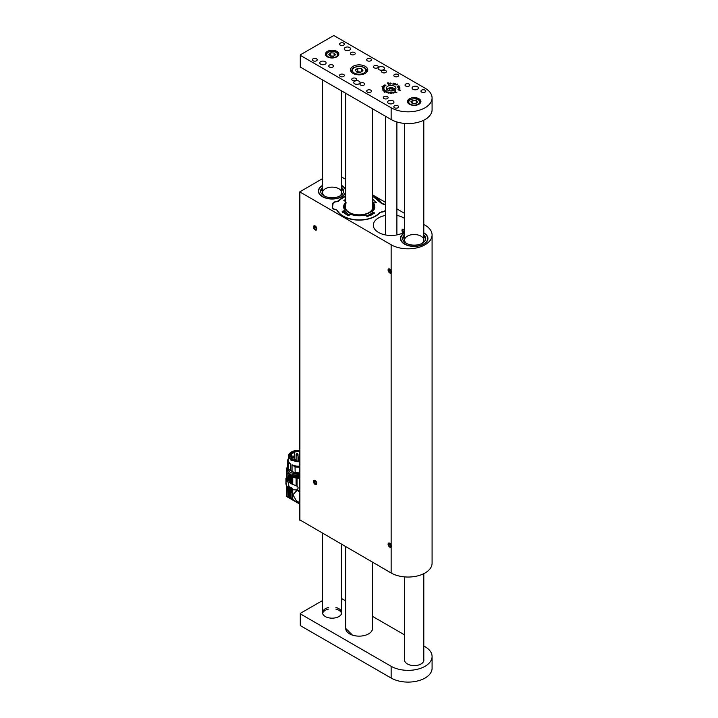 <?xml version="1.0" encoding="UTF-8"?>
<svg xmlns="http://www.w3.org/2000/svg" width="718" height="718" viewBox="0 0 718 718"><rect width="100%" height="100%" fill="white"/><g stroke="black" fill="none" stroke-linecap="round" stroke-linejoin="round"><path stroke-width="1.08" d="M341.714 177.059L345.69 179.356M372.552 194.865L385.386 202.279M396.892 208.92L404.611 213.372M423.799 224.456L425.056 225.183A23.981 13.848 0 0 1 432.083 234.974L432.083 563.19A23.981 13.848 0 0 1 417.275 575.989A23.981 13.848 0 0 1 391.139 572.982L299.9 519.913M332.748 204.109L332.748 203.768A4.317 2.495 180 0 1 336.886 201.489A1.921 1.104 0 0 0 338.537 200.878L338.537 201.121M332.748 203.768L332.246 207.511M385.386 210.607A4.317 2.495 180 0 1 381.626 212.052A1.921 1.104 0 0 0 379.975 212.672A23.102 13.337 0 0 1 357.241 220.058A23.102 13.337 0 0 1 337.083 210.509A1.921 1.104 0 0 0 335.638 209.728A4.317 2.495 180 0 1 332.228 207.296A4.317 2.495 180 0 1 332.246 207.08M381.429 203.347L381.429 203.041A1.921 1.104 0 0 0 382.873 203.813A4.317 2.495 180 0 1 385.386 204.729M381.429 203.041A23.102 13.337 0 0 0 372.552 195.87M345.69 195.978A23.102 13.337 0 0 0 338.537 200.878M299.756 520.11L299.756 191.886L322.526 178.629M391.139 544.783L391.139 547.134A2.396 1.382 60 0 1 390.987 547.251A2.396 1.382 60 0 1 388.582 545.868A2.396 1.382 60 0 1 388.582 543.095A2.396 1.382 60 0 1 391.139 544.783L391.139 272.966A2.396 1.382 60 0 1 390.987 273.082A2.396 1.382 60 0 1 388.582 271.7A2.396 1.382 60 0 1 388.582 268.927A2.396 1.382 60 0 1 391.139 270.614L391.139 272.966M299.756 191.886L391.139 244.766A23.981 13.848 0 0 0 417.275 247.764A23.981 13.848 0 0 0 432.083 234.974M385.386 215.445A17.824 10.285 0 0 0 373.315 225.183A17.824 10.285 0 0 0 378.539 232.452A17.824 10.285 0 0 0 404.611 231.914M404.611 218.443A17.824 10.285 0 0 0 396.892 215.445M404.611 230.101L402.484 229.177C401.595 230.11 401.829 231.304 403.184 232.767M404.611 232.838A13.723 7.925 0 0 0 404.503 244.102A13.723 7.925 0 0 0 423.907 244.102A13.723 7.925 0 0 0 423.799 232.838M322.526 185.441A13.723 7.925 0 0 0 322.418 196.705A13.723 7.925 0 0 0 341.822 196.705A13.723 7.925 0 0 0 345.69 192.28M345.69 189.938A13.723 7.925 0 0 0 341.714 185.441M315.157 225.964A2.396 1.382 60 0 1 316.728 228.082A2.396 1.382 60 0 1 316.36 230.002A2.396 1.382 60 0 1 313.963 228.611A2.396 1.382 60 0 1 313.963 225.847A2.396 1.382 60 0 1 315.157 225.964M315.157 480.548A2.396 1.382 60 0 1 316.728 482.667A2.396 1.382 60 0 1 316.36 484.587A2.396 1.382 60 0 1 313.963 483.205A2.396 1.382 60 0 1 313.963 480.432A2.396 1.382 60 0 1 315.157 480.548M341.714 196.768A13.436 7.754 0 0 0 345.555 191.338L345.555 191.105A13.436 7.754 0 0 0 341.714 185.675M322.526 185.675A13.436 7.754 0 0 0 318.684 191.105L318.684 191.338A13.436 7.754 0 0 0 322.526 196.768M423.799 244.156A13.436 7.754 0 0 0 427.641 238.735L427.641 238.502A13.436 7.754 0 0 0 423.799 233.072M404.611 233.072A13.436 7.754 0 0 0 400.77 238.502L400.77 238.735A13.436 7.754 0 0 0 404.611 244.156M400.77 238.502A13.436 7.754 0 0 0 406.783 244.964A13.436 7.754 0 0 0 420.56 245.332A13.436 7.754 0 0 0 427.641 238.502M421.61 243.59A9.594 5.538 0 0 0 423.799 240.063A9.594 5.538 0 0 0 419.509 235.45A9.594 5.538 0 0 0 409.664 235.181A9.594 5.538 0 0 0 404.611 240.063A9.594 5.538 0 0 0 406.801 243.59M425.639 239.282A11.515 6.65 0 0 0 423.799 236.393M404.611 236.393A11.515 6.65 0 0 0 402.771 239.282M404.611 234.822A11.515 6.65 0 0 0 402.69 238.502A11.515 6.65 0 0 0 407.842 244.039A11.515 6.65 0 0 0 419.653 244.353A11.515 6.65 0 0 0 425.72 238.502A11.515 6.65 0 0 0 423.799 234.822M318.684 191.105A13.436 7.754 0 0 0 324.249 197.387A13.436 7.754 0 0 0 338.232 198.015A13.436 7.754 0 0 0 345.555 191.105M339.524 196.194A9.594 5.538 0 0 0 341.714 192.675A9.594 5.538 0 0 0 337.738 188.188A9.594 5.538 0 0 0 327.758 187.739A9.594 5.538 0 0 0 322.526 192.675A9.594 5.538 0 0 0 324.716 196.194M343.554 191.886A11.515 6.65 0 0 0 341.714 188.996M322.526 188.996A11.515 6.65 0 0 0 320.686 191.886M322.526 187.434A11.515 6.65 0 0 0 320.605 191.105A11.515 6.65 0 0 0 325.371 196.49A11.515 6.65 0 0 0 337.361 197.028A11.515 6.65 0 0 0 343.635 191.105A11.515 6.65 0 0 0 341.714 187.434M299.756 491.956L297.261 490.52L299.756 490.017M299.756 502.771L297.081 501.182L297.081 502.555L290.135 497.386L286.437 496.309L286.653 487.396M297.261 490.52L296.112 491.3L296.112 489.9L292.738 489.721L292.738 499.315M296.112 501.918L296.112 500.329L292.935 494.765L296.112 491.3M296.112 500.329L297.081 501.182M286.886 487.746L286.653 496.425M299.756 503.946L297.081 502.555M288.412 496.434L288.412 488.796M289.085 489.182L289.085 496.793M291.912 498.633L291.912 489.452L291.311 489.209L291.311 492.593L291.059 490.277L286.626 487.36L285.917 483.708L285.961 479.884L287.604 481.904L291.571 483.636M291.912 489.452L292.738 489.721M286.482 470.577L286.958 467.992M286.482 468.307L286.581 470.443M286.617 469.419L286.392 471.304M286.392 471.367L286.392 478.053L285.917 478.314L286.626 479.525L286.653 472.74L288.412 475.136L291.266 476.537L286.967 471.241M291.311 489.209L292.352 488.204L291.364 487.63L290.808 488.258M288.977 486.616L288.196 482.245L288.815 486.427L292.127 488.473M291.912 484.013L291.912 477.021L291.311 476.761L291.311 483.744L297.081 486.239C298.428 487.405 298.428 488.5 297.081 489.514L296.112 489.9M297.081 478.161L296.112 478.062L296.112 485.655L297.081 486.239L297.081 478.161L299.756 478.197M287.604 488.33L287.604 486.921L291.023 488.895L291.023 490.304M291.023 488.895L291.571 488.509M297.081 489.514L297.081 490.645M286.581 469.976L286.473 470.595M286.437 470.73L286.886 479.094M287.146 469.222L287.092 467.454M287.604 486.921L286.715 486.068L285.917 481.787M286.715 481.087L286.626 479.525M287.003 479.31L287.891 480.486L287.891 474.688M286.715 479.66L287.891 480.486M291.023 488.195L292.127 488.186M296.112 478.062L292.738 477.317L292.738 484.336M291.912 477.021L292.738 477.317M291.311 476.761L299.756 478.026M287.173 468.827L287.083 467.463M299.756 477.246L290.79 475.513L286.976 470.514L287.083 469.59M291.023 483.878L291.059 476.653M290.135 476.16L290.135 481.957L291.059 482.451M289.085 475.549L289.085 481.338M288.412 480.934L288.412 475.136M290.198 481.993L291.023 482.469M299.756 476.438L292.316 475.756L287.864 471.923L287.864 470.2M292.316 475.756L292.316 474.58L299.756 475.531M299.756 474.688L290.404 472.579M292.756 475.397L292.756 474.742M294.551 472.767L289.399 469.877M294.218 472.606L289.713 470.084M299.756 473.359L295.152 473.054L288.169 469.025L288.259 462.939L290.772 464.079L290.772 470.82M287.918 466.269L287.747 465.47M299.756 472.893L295.152 472.588L295.152 473.054M287.918 467.93L287.918 462.248L288.636 461.62A10.312 5.95 0 0 0 290.772 464.079M299.756 462.105L290.772 460.014L288.367 456.181C289.139 452.268 292.935 450.294 299.756 450.258M292.046 471.555L292.046 464.815A10.312 5.95 0 0 0 299.756 466.179M287.703 465.623L287.747 459.978L288.376 459.915M288.169 469.025L287.864 467.93M292.046 464.815L295.044 466.862L295.152 472.588M299.756 472.866L295.044 472.534M295.044 466.862A11.03 6.372 0 0 0 299.756 467.185M288.358 458.578A11.03 6.372 0 0 0 287.747 459.978M287.918 462.248A11.03 6.372 0 0 0 288.259 462.939M299.756 461.71C295.987 461.862 296.013 461.396 294.954 461.315L290.027 458.64L289.031 456.181L289.776 454.036L291.858 452.241L294.631 451.128L299.756 450.653M299.756 450.707C295.987 450.563 296.013 451.021 294.954 451.101L290.027 453.776L289.031 456.208M299.747 461.243L295.206 460.866L291.131 458.775L291.777 458.64L290.7 456.899L290.054 457.034L291.05 453.776L291.562 454.054L294.362 452.304L293.859 452.035L299.756 451.622M290.054 457.034L289.946 456.235M299.218 460.875L299.218 451.595M294.362 459.367L294.362 452.304M291.562 458.425L291.562 454.054M291.05 457.743L291.05 453.776M291.777 459.332L291.777 458.64M299.756 460.175L299.343 461.046M297.476 454.072L296.642 453.588L297.476 454.072L296.642 453.588L296.094 454.611A0.96 0.556 180 0 0 298.015 454.611L297.512 453.614M293.474 456.549L292.63 456.065L293.474 456.549L292.63 456.065L292.091 457.097A0.96 0.556 180 0 0 294.012 457.097L293.509 456.092M295.322 459.771L294.479 459.287L295.322 459.771L294.479 459.287L293.94 460.31A0.96 0.556 180 0 0 293.994 460.489M374.841 207.08A15.616 9.02 180 0 0 373.539 204.074L373.539 203.167A15.59 9.002 180 0 1 374.841 206.604A15.59 9.002 180 0 1 372.238 211.756L374.697 213.013L367.23 216.63L365.507 215.023A15.59 9.002 180 0 1 350.626 214.269L348.445 215.687L342.172 211.379L344.972 210.383A15.59 9.002 180 0 1 343.671 206.604A15.59 9.002 180 0 1 345.69 202.341M342.701 212.456L344.712 211.675L344.972 210.383M372.238 211.756L372.462 213.066L373.881 213.641M345.69 201.561L343.814 200.528L345.69 199.218M376.322 202.368L373.539 203.167M372.552 199.057L376.151 202.458M338.241 201.435L338.824 201.013A22.743 13.13 180 0 1 345.69 196.229M381.59 212.052L379.687 212.537A22.743 13.13 180 0 1 357.277 219.852A22.743 13.13 180 0 1 337.397 210.41L335.656 209.503A3.958 2.289 180 0 1 332.551 207.071L333.044 203.813A3.958 2.289 180 0 1 336.832 201.722L338.824 201.013M372.552 196.122A22.743 13.13 180 0 1 381.114 203.14L382.856 204.038A3.958 2.289 180 0 1 385.386 205.079M372.552 196.041L381.823 203.768M343.536 211.989A17.214 9.935 0 0 0 347.081 214.978A17.214 9.935 0 0 0 348.508 215.705M369.923 215.75A17.214 9.935 0 0 0 373.531 213.497M374.177 202.997A17.214 9.935 0 0 0 372.552 201.641A17.69 10.214 180 0 1 374.293 202.961M345.69 203.715L345.546 203.867A15.419 8.903 0 0 0 343.841 208.103M344.972 211.298A15.419 8.903 0 0 0 349.783 214.969M366.216 215.894A15.419 8.903 0 0 0 372.229 212.761M374.67 208.103A15.419 8.903 0 0 0 372.965 203.867L372.552 203.409M345.69 203.84A14.486 8.365 0 0 0 359.619 215.131A14.486 8.365 0 0 0 372.552 203.454M372.552 204.226A14.01 8.086 180 0 1 369.16 212.492A14.01 8.086 180 0 1 349.352 212.492L349.352 212.492A14.01 8.086 180 0 1 345.69 204.765M368.989 212.591A13.525 7.808 0 0 0 372.552 205.725M404.028 232.228L404.072 232.255A1.436 0.835 60 0 1 404.028 232.228A1.436 0.835 60 0 1 403.013 230.469A1.436 0.835 60 0 1 404.028 229.886A1.436 0.835 60 0 1 404.611 230.424M389.784 547.089A2.342 1.355 -120 0 0 391.445 546.138A2.342 1.355 -120 0 0 389.784 543.257A2.342 1.355 -120 0 0 388.124 544.217A2.342 1.355 -120 0 0 389.784 547.089M390.798 546.443L390.798 545.088L389.784 543.822L388.77 543.912L388.77 545.267L389.784 546.533L390.798 546.443M390.798 545.949L389.784 546.533M388.77 545.267L390.125 544.486L390.798 545.33M315.157 229.841A2.342 1.355 -120 0 0 316.817 228.88A2.342 1.355 -120 0 0 315.157 226.008A2.342 1.355 -120 0 0 313.506 226.969A2.342 1.355 -120 0 0 315.157 229.841M316.18 229.186L316.18 227.83L315.157 226.565L314.143 226.655L314.143 228.01L315.157 229.284L316.18 229.186M316.18 228.692L315.157 229.284M314.143 228.01L315.498 227.229L316.18 228.073M315.157 484.426A2.342 1.355 -120 0 0 316.817 483.465A2.342 1.355 -120 0 0 315.157 480.593A2.342 1.355 -120 0 0 313.506 481.554A2.342 1.355 -120 0 0 315.157 484.426M316.18 483.779L316.18 482.415L315.157 481.15L314.143 481.24L314.143 482.604L315.157 483.869L316.18 483.779M316.18 483.277L315.157 483.869M314.143 482.604L315.498 481.814L316.18 482.658M389.784 272.921A2.342 1.355 -120 0 0 391.445 271.96A2.342 1.355 -120 0 0 389.784 269.088A2.342 1.355 -120 0 0 388.124 270.049A2.342 1.355 -120 0 0 389.784 272.921M390.798 272.275L390.798 270.919L389.784 269.654L388.77 269.744L388.77 271.099L389.784 272.364L390.798 272.275M390.798 271.772L389.784 272.364M388.77 271.099L390.125 270.318L390.798 271.162M372.552 628.555L372.552 562.257M372.552 628.358A13.436 7.754 0 0 1 372.552 628.385A13.436 7.754 0 0 1 359.117 636.139A13.436 7.754 0 0 1 345.69 628.385A13.436 7.754 0 0 1 345.69 628.349L352.475 635.116M322.526 600.553L300.573 613.226A0.96 0.556 0 0 0 300.573 614.007L391.139 666.295A23.981 13.848 0 0 0 425.056 666.295A23.981 13.848 0 0 0 432.083 656.503A23.981 13.848 0 0 0 425.056 646.712L423.799 645.985M300.573 614.007L300.573 625.755L391.139 678.043L391.139 666.295M404.611 634.909L372.552 616.394M345.69 600.885L341.714 598.588M404.611 659.33A9.594 5.538 0 0 0 404.548 659.986A9.594 5.538 0 0 0 407.357 663.908L407.492 663.979A9.594 5.538 0 0 0 417.948 665.182A9.594 5.538 0 0 0 423.871 660.066A9.594 5.538 0 0 0 423.799 659.411M328.288 607.563A9.594 5.538 0 0 0 322.526 612.634A9.594 5.538 0 0 0 332.12 618.171A9.594 5.538 0 0 0 341.714 612.634A9.594 5.538 0 0 0 338.905 608.72A9.594 5.538 0 0 0 335.952 607.563M300.573 625.755A0.96 0.556 180 0 1 300.295 625.369L300.295 613.612M432.083 656.503L432.083 668.252A23.981 13.848 180 0 1 425.056 678.043A23.981 13.848 180 0 1 391.139 678.043M341.615 613.423A9.594 5.538 0 0 0 338.905 610.282A9.594 5.538 0 0 0 335.907 609.115M328.332 609.115A9.594 5.538 0 0 0 322.624 613.423M392.952 93.178L393.096 92.469L392.468 92.29L393.222 92.496L392.952 93.178M392.764 92.398L393.222 93.125M390.475 93.25L389.739 93.017L389.856 92.317L390.421 93.152L390.709 92.38L390.475 93.25M389.856 92.317L389.73 92.963M396.857 92.577L395.232 91.689L396.031 92.891L395.026 91.716L396.857 92.577M387.532 82.929L388.914 83.01L389.111 84.185L388.267 84.338L387.505 82.974M388.133 82.974L389.039 83.306L389.111 84.185M399.764 86.707L399.522 87.354L397.251 87.066L399.693 86.681L399.89 87.156M397.754 84.015L395.986 85.065L397.754 84.087M393.365 83.144L394.245 83.521L393.859 84.293L393.868 83.333L392.782 84.096L393.284 83.162M393.94 83.252L393.706 84.266M393.284 83.324L392.782 84.096M383.609 85.774L385.081 85.9L383.609 85.613M382.407 88.879L382.64 88.179L383.933 88.143L382.514 88.422L383.959 88.844L382.407 88.879M382.182 90.064L384.471 89.947L382.2 90.019M383.977 91.814L385.584 90.872L383.968 91.805M386.069 92.335L387.137 91.751L386.042 92.083M400.195 90.369L398.553 89.992L400.168 90.387M387.406 96.607A2.396 1.382 0 0 0 384.794 96.311A2.396 1.382 0 0 0 383.313 97.585A2.396 1.382 0 0 0 385.71 98.976A2.396 1.382 0 0 0 388.115 97.585A2.396 1.382 0 0 0 387.406 96.607M409.116 84.078A2.396 1.382 0 0 0 406.505 83.773A2.396 1.382 0 0 0 405.024 85.056A2.396 1.382 0 0 0 407.42 86.438A2.396 1.382 0 0 0 409.816 85.056A2.396 1.382 0 0 0 409.116 84.078M355.868 78.397A2.396 1.382 0 0 0 353.247 78.091A2.396 1.382 0 0 0 351.766 79.375A2.396 1.382 0 0 0 354.171 80.757A2.396 1.382 0 0 0 356.568 79.375A2.396 1.382 0 0 0 355.868 78.397M377.569 65.859A2.396 1.382 0 0 0 374.958 65.562A2.396 1.382 0 0 0 373.477 66.846A2.396 1.382 0 0 0 375.873 68.228A2.396 1.382 0 0 0 378.278 66.846A2.396 1.382 0 0 0 377.569 65.859M364.008 83.1A2.396 1.382 0 0 0 361.387 82.794A2.396 1.382 0 0 0 359.906 84.078A2.396 1.382 0 0 0 362.312 85.46A2.396 1.382 0 0 0 364.708 84.078A2.396 1.382 0 0 0 364.008 83.1M385.71 70.561A2.396 1.382 0 0 0 383.098 70.265A2.396 1.382 0 0 0 381.617 71.54A2.396 1.382 0 0 0 384.013 72.922A2.396 1.382 0 0 0 386.419 71.54A2.396 1.382 0 0 0 385.71 70.561M345.143 50.116A3.168 1.831 180 0 1 344.218 48.824A3.168 1.831 180 0 1 347.386 46.993A3.168 1.831 180 0 1 350.546 48.824A3.168 1.831 180 0 1 348.598 50.511A3.168 1.831 180 0 1 345.143 50.116M320.722 64.216A3.168 1.831 180 0 1 319.797 62.924A3.168 1.831 180 0 1 322.965 61.093A3.168 1.831 180 0 1 326.125 62.924A3.168 1.831 180 0 1 324.177 64.611A3.168 1.831 180 0 1 320.722 64.216M379.068 69.7A3.168 1.831 180 0 1 378.135 68.407A3.168 1.831 180 0 1 381.303 66.577A3.168 1.831 180 0 1 384.471 68.407A3.168 1.831 180 0 1 382.514 70.095A3.168 1.831 180 0 1 379.068 69.7M354.647 83.8A3.168 1.831 180 0 1 353.714 82.507A3.168 1.831 180 0 1 356.882 80.676A3.168 1.831 180 0 1 360.05 82.507A3.168 1.831 180 0 1 358.094 84.194A3.168 1.831 180 0 1 354.647 83.8M412.985 89.283A3.168 1.831 180 0 1 412.06 87.991A3.168 1.831 180 0 1 415.219 86.16A3.168 1.831 180 0 1 418.388 87.991A3.168 1.831 180 0 1 416.431 89.678A3.168 1.831 180 0 1 412.985 89.283M388.564 103.383A3.168 1.831 180 0 1 387.639 102.091A3.168 1.831 180 0 1 390.798 100.26A3.168 1.831 180 0 1 393.967 102.091A3.168 1.831 180 0 1 392.01 103.778A3.168 1.831 180 0 1 388.564 103.383M332.802 65.078A2.396 1.382 0 0 0 330.181 64.782A2.396 1.382 0 0 0 328.7 66.056A2.396 1.382 0 0 0 331.106 67.447A2.396 1.382 0 0 0 333.502 66.056A2.396 1.382 0 0 0 332.802 65.078M354.504 52.549A2.396 1.382 0 0 0 351.892 52.243A2.396 1.382 0 0 0 350.411 53.527A2.396 1.382 0 0 0 352.807 54.909A2.396 1.382 0 0 0 355.213 53.527A2.396 1.382 0 0 0 354.504 52.549M425.056 90.145A2.396 1.382 0 0 0 422.444 89.849A2.396 1.382 0 0 0 420.963 91.123A2.396 1.382 0 0 0 423.36 92.505A2.396 1.382 0 0 0 425.765 91.123A2.396 1.382 0 0 0 425.056 90.145M397.925 74.484A2.396 1.382 0 0 0 395.313 74.178A2.396 1.382 0 0 0 393.832 75.462A2.396 1.382 0 0 0 396.228 76.844A2.396 1.382 0 0 0 398.625 75.462A2.396 1.382 0 0 0 397.925 74.484M370.784 58.813A2.396 1.382 0 0 0 368.172 58.508A2.396 1.382 0 0 0 366.692 59.791A2.396 1.382 0 0 0 369.097 61.174A2.396 1.382 0 0 0 371.493 59.791A2.396 1.382 0 0 0 370.784 58.813M343.653 43.143A2.396 1.382 0 0 0 341.041 42.847A2.396 1.382 0 0 0 339.56 44.121A2.396 1.382 0 0 0 341.956 45.512A2.396 1.382 0 0 0 344.353 44.121A2.396 1.382 0 0 0 343.653 43.143M397.925 105.815A2.396 1.382 0 0 0 395.313 105.51A2.396 1.382 0 0 0 393.832 106.794A2.396 1.382 0 0 0 396.228 108.176A2.396 1.382 0 0 0 398.625 106.794A2.396 1.382 0 0 0 397.925 105.815M370.784 90.145A2.396 1.382 0 0 0 368.172 89.849A2.396 1.382 0 0 0 366.692 91.123A2.396 1.382 0 0 0 369.097 92.505A2.396 1.382 0 0 0 371.493 91.123A2.396 1.382 0 0 0 370.784 90.145M343.653 74.484A2.396 1.382 0 0 0 341.041 74.178A2.396 1.382 0 0 0 339.56 75.462A2.396 1.382 0 0 0 341.956 76.844A2.396 1.382 0 0 0 344.353 75.462A2.396 1.382 0 0 0 343.653 74.484M316.521 58.813A2.396 1.382 0 0 0 313.901 58.508A2.396 1.382 0 0 0 312.42 59.791A2.396 1.382 0 0 0 314.825 61.174A2.396 1.382 0 0 0 317.221 59.791A2.396 1.382 0 0 0 316.521 58.813M394.532 86.232A4.793 2.773 0 0 0 389.309 85.63A4.793 2.773 0 0 0 386.347 88.188A4.793 2.773 0 0 0 391.139 90.953A4.793 2.773 0 0 0 395.941 88.188A4.793 2.773 0 0 0 394.532 86.232M365.229 66.334A8.634 4.981 0 0 0 355.814 65.248A8.634 4.981 0 0 0 350.483 69.861A8.634 4.981 0 0 0 359.117 74.843A8.634 4.981 0 0 0 367.751 69.861A8.634 4.981 0 0 0 365.229 66.334M418.953 98.761A6.713 3.877 0 0 0 411.638 97.926A6.713 3.877 0 0 0 407.492 101.507A6.713 3.877 0 0 0 414.205 105.384A6.713 3.877 0 0 0 420.919 101.507A6.713 3.877 0 0 0 418.953 98.761M300.295 55.089A0.96 0.556 0 0 1 300.573 54.703L333.134 35.9A0.96 0.556 0 0 1 334.498 35.9L425.056 88.188A23.981 13.848 0 0 1 432.083 97.98A23.981 13.848 0 0 1 425.056 107.772A23.981 13.848 0 0 1 391.139 107.772L300.573 55.483L300.573 67.232A0.96 0.556 180 0 1 300.295 66.846L300.295 55.089A0.96 0.556 0 0 0 300.573 55.483M336.868 51.373A6.713 3.877 0 0 0 329.553 50.529A6.713 3.877 0 0 0 325.407 54.11A6.713 3.877 0 0 0 332.12 57.987A6.713 3.877 0 0 0 338.833 54.11A6.713 3.877 0 0 0 336.868 51.373M387.603 92.864L387.056 92.676L388.303 92.021L387.603 92.864M384.615 92.245L386.087 91.186L384.615 92.245M383.672 90.863L385.117 90.495L383.717 90.917M382.416 87.551L383.986 87.524L382.443 87.614M384.229 85.011L385.961 85.182L384.229 85.011M383.08 86.097L384.552 86.483L383.08 86.097M382.003 86.582L384.238 86.977L382.03 86.618M395.726 83.862L395.582 84.509L394.586 84.428L395.474 83.71L395.968 84.087M398.975 85.882L398.31 86.456L397.53 86.07L399.02 85.882M399.998 89.104L399.271 89.615L398.023 89.409L399.863 89.131L398.248 88.87L399.863 89.212M399.594 88.547L398.337 88.063L399.953 88.161M390.574 83.028L391.193 83.701L390.296 83.961L390.323 83.073L390.448 83.925L391.05 83.71L390.574 83.108M394.927 92.793L393.572 92.137L394.469 92.819L394.37 91.949L394.954 92.757M391.669 93.277L391.148 92.658L392.055 92.667L391.669 93.277L391.561 92.344M432.083 97.98L432.083 109.728A23.981 13.848 180 0 1 425.056 119.52A23.981 13.848 180 0 1 391.139 119.52L300.573 67.232M386.625 92.281L387.02 91.733L386.437 91.707L386.149 92.425M386.096 91.985L386.625 92.2M384.507 90.926L384.13 90.468M384.274 90.073L384.22 89.615L383.071 90.208M383.511 90.253L384.148 90.037M383.753 87.856L382.586 87.578L383.538 87.39M383.663 85.657L384.166 85.568M384.92 86.052L383.995 85.46L383.924 85.972M383.924 85.882L384.408 85.989M394.963 84.024L395.474 83.862M395.528 84.553L395.474 83.71M394.747 84.607L395.833 83.97M394.774 84.221L395.492 83.791M398.158 86.968L398.705 87.39L399.666 86.761L398.275 87.246M399.531 88L400.034 88.009M399.298 87.928L399.298 88.395M389.344 83.862L389.111 84.338M389.003 84.23L388.187 82.902L387.684 83.153L388.357 84.356M388.86 84.266L389.192 83.728M388.393 84.347L388.86 84.168M387.684 83.001L388.393 84.248M390.574 83.189L391.104 83.225M390.206 83.369L390.448 84.078M390.583 92.371L390.421 93.152M388.707 93.143L389.102 92.209M391.579 92.442L391.427 93.277M392.549 90.836L393.338 89.75L392.001 88.736L389.802 88.888L388.941 90.073L390 90.881M389.802 90.728L389.802 88.888M392.252 90.881L389.955 90.836M392.001 90.692L392.001 88.736M362.94 70.705L360.463 72.428L356.64 72.051L355.302 69.951L357.779 68.228L361.603 68.605L362.94 70.705M357.259 72.114L357.779 71.755L357.779 68.228M360.974 72.069L357.779 71.755M361.603 71.638L361.603 68.605M360.822 72.177A3.357 1.939 0 0 0 359.691 71.944A3.357 1.939 0 0 0 357.555 72.141M328.808 54.344L330.819 52.809L334.13 53.042L335.432 54.819L333.421 56.354L330.109 56.121L328.808 54.344M330.549 56.148L330.819 52.809M333.69 56.148L330.819 55.941M334.13 55.816L334.13 53.042M333.538 56.264A2.89 1.669 0 0 0 332.479 56.058A2.89 1.669 0 0 0 330.989 56.184M410.893 101.741L412.904 100.197L416.216 100.439L417.517 102.207L415.507 103.751L412.195 103.509L410.893 101.741M412.635 103.545L412.904 100.197M415.776 103.536L412.904 103.338M416.216 103.204L416.216 100.439M415.623 103.652A2.89 1.669 0 0 0 414.564 103.455A2.89 1.669 0 0 0 413.074 103.572M391.139 547.134L391.139 572.982M391.139 244.766L391.139 270.614M299.9 192.083L299.9 520.308M287.891 496.326L287.891 488.491M290.135 497.386L290.135 489.793M286.715 487.495L286.715 486.068M286.805 487.639L286.805 486.221M286.805 481.222L286.805 479.803M287.604 481.904L287.604 480.495M299.155 460.884L299.155 457.644L298.194 457.644L298.194 460.884M343.671 207.08A15.616 9.02 180 0 1 345.69 203.248M332.254 207.565A4.245 2.45 180 0 1 332.254 207.457A4.245 2.45 180 0 1 332.272 207.287L332.551 207.071M332.272 207.242L333.044 203.813M332.766 203.975A4.245 2.45 180 0 1 334.175 202.404M382.82 204.038L381.114 203.14M338.699 201.004A23.03 13.301 180 0 1 343.509 197.297M375.002 197.297A23.03 13.301 180 0 1 381.321 203.185M385.386 210.033A3.958 2.289 180 0 1 381.68 211.819M384.83 204.666A4.245 2.45 180 0 1 385.386 205.016M391.139 119.52L391.139 107.772M394.981 89.849A3.841 2.217 0 0 0 394.2 88.574A3.841 2.217 0 0 0 389.964 87.802A3.841 2.217 0 0 0 387.307 89.849M394.577 88.799A4.317 2.495 180 0 1 395.277 89.588M387.002 89.588A4.317 2.495 180 0 1 388.267 88.44M357.977 74.151A6.713 3.877 0 0 0 365.417 68.991A6.713 3.877 0 0 0 353.956 67.851A6.713 3.877 0 0 0 357.977 74.151M351.874 72.563A7.674 4.434 180 0 1 351.443 71.109C353.059 68.354 350.124 68.039 359.081 66.271C363.954 66.666 366.53 68.282 366.799 71.109A7.674 4.434 180 0 1 366.368 72.563M332.793 51.445A5.466 3.159 0 0 0 327.085 55.816A5.466 3.159 0 0 0 336.482 56.489A5.466 3.159 0 0 0 332.793 51.445M325.918 55.609A6.238 3.599 180 0 1 325.882 55.205L326.654 53.294C328.153 52.872 324.733 52.36 332.847 51.31C335.755 51.301 337.595 52.602 338.357 55.205M414.878 98.842A5.466 3.159 0 0 0 409.17 103.204A5.466 3.159 0 0 0 418.567 103.877A5.466 3.159 0 0 0 414.878 98.842M408.004 102.997A6.238 3.599 180 0 1 407.968 102.602L408.739 100.682C410.238 100.269 406.819 99.748 414.932 98.698C417.84 98.698 419.68 99.99 420.443 102.602M286.419 496.407L297.674 502.914M286.392 486.885L286.392 496.38M285.917 478.314L285.917 480.243M286.958 467.642L286.958 468.432M286.967 470.514L286.967 471.304M294.353 472.668L289.498 469.985M287.747 465.318L287.613 469.751L290.593 472.695L299.756 474.616M288.358 461.862L288.358 456.181M298.015 460.875L298.015 454.611M296.094 460.642L296.094 454.611M294.012 459.888L294.012 457.097M292.091 459.547L292.091 457.097M295.861 460.31L295.358 459.314M298.194 457.644L298.643 456.971M299.155 457.644L298.706 456.971M343.635 207.556L346.238 202.817M374.877 207.556L373.575 204.172M345.69 196.158L336.823 201.668C334.516 201.821 333.161 202.593 332.766 204.002L332.254 207.457M382.891 203.993L385.386 204.935M403.013 230.469L403.013 229.473M372.552 208.606L372.552 108.786M345.69 628.322L345.69 546.748M345.69 208.785L345.69 93.277M341.714 612.634L341.714 544.45M341.714 192.675L341.714 90.989M322.526 612.634L322.526 533.375M322.526 192.675L322.526 79.904M423.799 660.722L423.799 573.664M423.799 240.063L423.799 120.202M404.611 660.65L404.611 576.895M404.611 240.063L404.611 123.433M396.892 234.921L396.892 121.97M385.386 234.921L385.386 116.199M395.456 90.306L394.487 88.583L391.122 87.605L388.321 88.242L386.822 90.306M366.799 72.141L366.799 71.109M351.443 72.141L351.443 71.109"/></g></svg>
